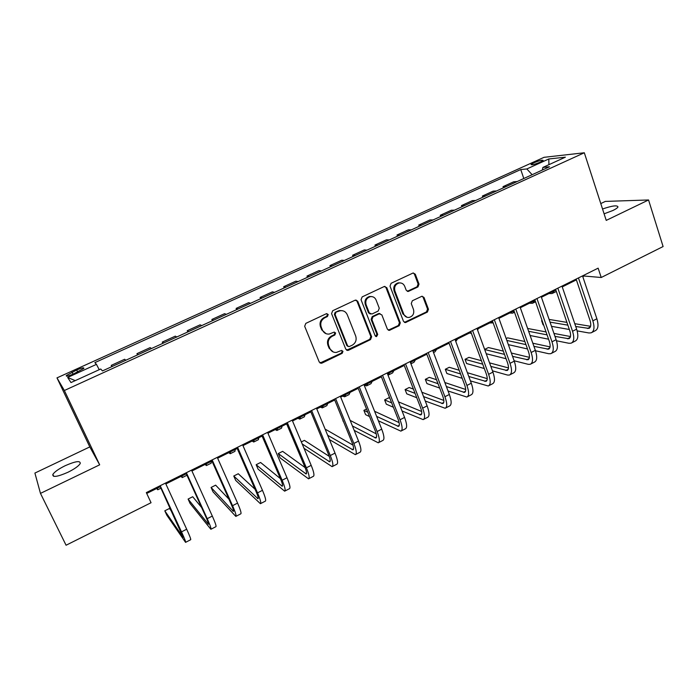 <?xml version="1.0" encoding="UTF-8"?>
<svg xmlns="http://www.w3.org/2000/svg" width="698" height="698" viewBox="0 0 698 698"><rect width="100%" height="100%" fill="white"/><g stroke="black" fill="none" stroke-linecap="round" stroke-linejoin="round"><path stroke-width="1.05" d="M328.217 314.501L326.315 313.734L305.803 323.383L304.677 326.298L319.256 362.07L321.979 363.108L342.195 353.319L342.971 351.312L341.549 350.44L336.366 352.446C333.356 352.612 331.184 351.286 329.866 348.476L328.671 345.51C327.493 341.497 328.679 338.417 332.231 336.262L334.848 335.014L335.625 332.99L334.159 332.117L329.177 334.072C326.053 334.307 323.811 332.963 322.432 330.049L321.228 327.065C320.033 323.017 321.228 319.92 324.797 317.773L327.441 316.534L328.217 314.501M326.132 333.731L321.708 329.831L320.504 326.847C319.318 322.816 320.504 319.719 324.073 317.581L326.708 316.342L327.484 314.318L326.873 313.603M320.024 363.004L341.444 353.057L342.212 351.05L341.741 350.44M333.269 351.993L329.133 348.223L327.938 345.266C326.769 341.261 327.947 338.181 331.489 336.035L334.106 334.787L334.883 332.772L334.342 332.1M604.102 213.815L612.94 210.482C615.88 209.042 617.564 207.864 617.983 206.931C617.285 205.029 612.137 205.718 602.54 208.99M65.228 465.688C58.702 468.916 54.566 471.822 52.847 474.413C52.306 477.606 57.332 476.9 67.915 472.284C74.468 469.012 78.569 466.116 80.2 463.585C80.645 460.427 75.654 461.134 65.228 465.688M533.83 162.817L531.03 164.501C531.675 165.19 534.781 164.396 540.348 162.128L543.131 160.453C542.459 159.781 539.353 160.566 533.83 162.817M417.936 286.93L419.009 284.121L415.301 274.218L413.181 272.962L391.107 283.283L390.016 286.128L403.488 321.342L405.477 322.581L427.385 312.076L428.459 309.275L424.018 297.461L421.993 296.222L412.344 300.759L411.262 303.578L413.486 309.458C414.411 313.594 412.946 316.255 409.115 317.442C406.62 317.642 404.84 316.543 403.758 314.144L394.911 290.961C393.969 286.922 395.356 284.261 399.073 282.978C401.699 282.681 403.584 283.798 404.718 286.328L406.192 290.202L408.269 291.45L417.936 286.93L417.046 286.808L418.119 283.999L414.411 274.122L413.277 272.953M606.23 220.394L648.555 199.968L663.1 246.542L601.222 277.499L598.142 268.154L146.327 492.596L151.047 502.726L66.074 545.234L40.467 493.39L99.666 464.824L64.356 390.514L584.313 152.766L606.23 220.394M357.76 301.309L355.099 300.21L332.684 310.741L331.567 313.638L345.807 349.236L348.468 350.283L370.559 339.594L371.65 336.741L357.76 301.309L355.901 300.018M362.157 296.894L384.17 286.538L386.779 287.646L400.294 322.886L399.212 325.713L389.371 330.372L387.373 329.142L381.85 314.885L379.241 313.812L373.011 316.779L371.921 319.64L377.723 334.499L376.527 336.619L375.131 335.755L361.049 299.756L362.157 296.894M73.43 373.997L83.847 368.413C84.144 367.314 81.771 367.846 76.71 369.984L66.284 375.576C65.952 376.676 68.334 376.152 73.43 373.997M64.356 390.514L56.983 377.88L544.047 157.32L584.313 152.766M75.236 380.628L67.645 377.452L70.987 382.565L100.721 369.006L102.466 370.917L549.474 166.787L542.904 167.415L542.355 170.042M67.645 377.452L96.455 364.365L99.229 369.687M523.805 178.513L520.743 169.544L94.858 362.628L96.455 364.365M520.743 169.544L526.824 168.96L548.794 158.978L565.389 157.172L542.904 167.415M99.666 464.824L89.798 446.912L34.9 473.061L40.467 493.39M648.555 199.968L605.341 201.408L600.777 203.58M89.798 446.912L56.983 377.88M582.804 276.687L584.13 276.024L601.222 277.499M146.72 493.442L160.27 486.707M165.845 483.941L186.296 473.776M191.933 470.976L211.939 461.029M217.636 458.193L237.207 448.465M242.965 445.603L262.108 436.093M267.927 433.205L286.651 423.887M292.523 420.973L310.846 411.864M316.77 408.923L334.7 400.006M340.676 397.04L358.222 388.315M364.243 385.322L381.405 376.789M387.477 373.779L404.273 365.429M410.389 362.384L426.827 354.218M432.987 351.155L449.067 343.163M455.27 340.083L471.01 332.257M477.249 329.151L492.657 321.499M498.93 318.375L514.007 310.88M520.324 307.739L535.078 300.41M541.43 297.252L555.87 290.071M562.256 286.904L576.391 279.872M583.868 275.239L584.13 276.024M111.828 366.642L111.244 365.377L112.308 366.424M125.814 360.255L124.654 359.261L111.244 365.377M137.515 354.907L136.948 353.65L138.187 354.601M151.501 348.529L150.166 347.621L136.948 353.65M162.835 343.346L162.285 342.09L163.698 342.954M176.812 336.968L175.311 336.148L162.285 342.09M187.806 331.951L187.256 330.695L188.835 331.471M201.774 325.565L200.099 324.84L187.256 330.695M212.41 320.705L211.878 319.466L213.623 320.155M226.379 314.336L224.547 313.69L211.878 319.466M236.683 309.624L236.16 308.394L238.062 308.996M250.634 303.255L248.645 302.688L236.16 308.394M260.607 298.7L260.092 297.47L262.16 297.994M274.55 292.331L272.412 291.851L260.092 297.47M284.208 287.925L283.702 286.695L285.918 287.14M298.142 281.564L295.856 281.154L283.702 286.695M307.478 277.298L306.989 276.076L309.345 276.443M321.403 270.937L318.969 270.606L306.989 276.076M330.442 266.811L329.953 265.598L332.457 265.894M344.35 260.459L341.776 260.206L329.953 265.598M353.083 256.471L352.612 255.259L355.256 255.485M366.982 250.128L364.277 249.936L352.612 255.259M375.428 246.272L374.966 245.059L377.74 245.216M389.31 239.929L386.474 239.815L374.966 245.059M397.476 236.203L397.022 234.999L399.919 235.086M411.34 229.869L408.374 229.816L397.022 234.999M419.228 226.265L418.783 225.07L421.81 225.088M433.074 219.94L429.985 219.957L418.783 225.07M440.691 216.467L440.255 215.272L443.405 215.228M454.529 210.15L451.318 210.229L440.255 215.272M461.875 206.791L461.457 205.605L464.72 205.491M475.696 200.483L472.363 200.631L461.457 205.605M482.789 197.246L482.37 196.059L485.756 195.885M496.583 190.938L493.137 191.147L482.37 196.059M503.424 187.814L503.022 186.645L506.512 186.41M517.209 181.524L513.649 181.794L503.022 186.645M532.146 174.701L526.824 168.96M548.794 158.978L548.925 164.676M346.627 350.221L369.748 339.359L370.839 336.515L356.975 301.152M335.904 312.547L335.119 314.571L347.587 345.807L349 346.67L352.176 345.222C355.675 343.084 356.844 340.022 355.701 336.043L347.264 314.737C345.868 311.744 343.573 310.401 340.38 310.715L335.153 312.364L334.377 314.388L335.119 314.571M348.066 346.435L346.819 345.554L334.377 314.388M342.413 310.715L339.629 310.531L337.911 311.064L338.661 311.247M335.153 312.364L337.911 311.064M388.271 330.171L398.366 325.512L399.439 322.694L385.942 287.515L384.834 286.363M380.044 313.62L378.412 313.629L372.209 316.595L371.109 319.44L376.903 334.281L377.723 334.499M375.629 336.401L376.903 334.281M376.082 299.992C374.922 297.47 373.02 296.353 370.376 296.633C366.546 297.915 365.124 300.611 366.092 304.712L369.312 312.948L371.947 314.03L378.168 311.064L379.267 308.211L376.082 299.992M371.729 296.58L369.565 296.484C365.752 297.767 364.321 300.454 365.298 304.546L366.092 304.712M370.306 314.039L368.509 312.774L365.298 304.546M407.248 291.328L417.046 286.808M400.198 282.899L398.218 282.856C394.501 284.138 393.122 286.799 394.056 290.83L394.911 290.961M406.995 317.276L402.894 313.96L394.056 290.83M404.412 322.397L426.487 311.901L427.551 309.109L423.128 297.313L422.107 296.214M156.701 488.487L157.731 489.778L157.408 488.138M171.874 511.817L169.483 508.449L164.798 510.814L166.848 515.246L185.563 542.355C185.991 542.206 184.638 538.708 181.506 531.867L160.182 485.712M185.677 542.302L190.659 539.729C191.121 539.554 189.795 536.055 186.68 529.215L165.452 483.095M159.877 485.86L183.112 537.285L164.798 510.814M181.052 476.385L182.23 477.589L182.091 475.862M205.064 464.449L206.39 465.566L206.434 463.769M206.564 465.479L211.18 463.184L211.258 461.369M228.752 452.67L230.218 453.709L230.436 451.833M230.427 453.604L234.947 451.362L235.2 449.468M201.591 507.481L192.709 496.732L188.094 499.061L190.1 503.476L210.875 529.285C211.485 529.032 210.264 525.498 207.219 518.675L186.357 472.712M211.032 529.206L215.891 526.693C216.537 526.423 215.342 522.881 212.314 516.066L191.549 470.129M185.912 472.93L205.989 517.166C208.021 521.72 208.833 524.076 208.432 524.25L188.094 499.061M228.935 499.166L215.638 485.162L211.075 487.466L213.047 491.863L235.819 516.398C236.605 516.058 235.514 512.48 232.547 505.684L212.148 459.895M236.02 516.293L240.766 513.841C241.587 513.484 240.522 509.906 237.573 503.101L217.261 457.356M211.564 460.191L231.204 504.253C233.184 508.781 233.909 511.172 233.385 511.407L211.075 487.466M255.067 489.263L238.262 473.75L233.76 476.019L235.697 480.399L260.406 503.694C261.366 503.267 260.406 499.655 257.518 492.875L237.564 447.27M260.659 503.563L265.284 501.173C266.278 500.728 265.336 497.116 262.465 490.336L242.599 444.774M236.84 447.636L256.053 491.514C257.981 496.042 258.626 498.451 257.99 498.738L233.76 476.019M252.126 441.057L253.723 442.017L254.107 440.072M253.976 441.886L258.391 439.696L258.81 437.733M280.395 478.619L260.598 462.477L256.157 464.72L258.051 469.082L284.644 491.174C285.779 490.65 284.932 487.012 282.123 480.25L262.605 434.837M284.941 491.017L289.452 488.687C290.621 488.155 289.801 484.508 287 477.746L267.57 432.367M261.75 435.255L280.544 478.968C282.428 483.478 282.987 485.904 282.236 486.262L256.157 464.72M275.178 429.593L276.914 430.474L277.464 428.459M277.202 430.334L281.512 428.188L282.097 426.155M297.924 418.294L299.791 419.097L300.498 417.011M300.114 418.931L304.328 416.837L305.061 414.743M320.365 407.135L322.363 407.868L323.218 405.713M322.712 407.684L326.839 405.634L327.728 403.47M342.509 396.124L344.629 396.787L345.641 394.571M345.021 396.586L349.044 394.588L350.091 392.363M364.373 385.261L366.607 385.846L367.767 383.577M367.026 385.636L370.97 383.682L372.156 381.396M305.105 467.599L282.638 451.353L278.258 453.569L280.116 457.914L308.542 478.828C309.842 478.226 309.118 474.553 306.378 467.808L287.279 422.578M308.882 478.654L313.28 476.376C314.615 475.757 313.917 472.075 311.186 465.339L292.174 420.144M286.302 423.058L304.694 466.596C306.527 471.089 307.007 473.541 306.143 473.951L278.258 453.569M304.023 448.317L332.108 466.657C333.565 465.967 332.955 462.259 330.285 455.541L311.605 410.494M332.492 466.456L336.776 464.24C338.268 463.533 337.684 459.825 335.031 453.107L316.43 408.094M310.505 411.035L328.496 454.398C330.285 458.874 330.686 461.352 329.718 461.814L302.19 443.954M329.264 456.387L304.407 440.377L301.335 441.921M329.465 439.627L355.343 454.651C356.957 453.883 356.46 450.149 353.86 443.448L335.59 398.575M355.771 454.433L359.95 452.269C361.59 451.484 361.119 447.741 358.536 441.049L340.345 396.22M334.368 399.186L351.975 442.366C353.712 446.833 354.034 449.329 352.961 449.852L327.65 435.247M352.952 445.106L325.887 429.532L325.39 429.785M354.218 430.396L378.255 442.811C380.017 441.965 379.642 438.204 377.112 431.521L359.226 386.832M378.726 442.576L382.801 440.464C384.598 439.6 384.232 435.831 381.719 429.157L363.911 384.502M357.891 387.503L375.123 430.509C376.807 434.959 377.068 437.471 375.89 438.047L352.429 425.989M376.231 433.842L350.16 420.405M343.18 420.807L345.1 425.51M343.346 421.208L342.884 420.964M378.386 420.798L400.861 431.137C402.772 430.212 402.493 426.426 400.033 419.76L382.539 375.254M401.367 430.875L405.346 428.825C407.283 427.883 407.03 424.087 404.578 417.43L387.154 372.959M381.082 375.978L397.947 418.817C399.588 423.25 399.771 425.789 398.506 426.408L376.623 416.383M399.116 422.622L374.59 411.288M366.52 409.037L363.876 410.363L365.604 414.656L369.521 416.54M367.785 412.213L363.876 410.363M388.751 374.826L392.599 372.915L393.925 370.568M388.001 375.105L389.597 372.723M402.048 410.982L423.154 419.62C425.204 418.626 425.038 414.804 422.639 408.164L405.521 363.841M423.703 419.341L427.577 417.334C429.654 416.322 429.506 412.501 427.124 405.87L410.075 361.573M403.959 364.618L420.458 407.283C422.054 411.707 422.177 414.254 420.807 414.926L400.32 406.559M421.644 411.48L398.479 401.874M389.868 398.296L388.734 397.825L384.615 399.902L386.299 404.177L393.384 407.239M391.683 402.894L384.615 399.902M410.93 363.798L413.949 362.288L415.415 359.889M410.782 363.405L411.139 362.009M425.257 401.018L445.149 408.26C447.339 407.187 447.27 403.348 444.931 396.726L428.179 352.577M445.734 407.955L449.512 406.009C451.728 404.919 451.676 401.071 449.355 394.457L432.681 350.344M426.513 353.406L442.663 395.906C444.225 400.312 444.268 402.877 442.811 403.601L423.555 396.595M443.832 400.425L421.88 392.259M413.434 389.109L409.159 387.521L405.093 389.571L406.751 393.829L416.758 397.72M415.074 393.367L405.093 389.571M433.51 352.56L435.02 351.801L436.625 349.349M448.037 390.976L466.849 397.049C469.169 395.906 469.196 392.04 466.927 385.444L450.533 341.479M467.468 396.734L471.15 394.824C473.506 393.672 473.549 389.798 471.29 383.211L454.965 339.272M448.77 342.352L464.571 384.677C466.09 389.074 466.072 391.657 464.519 392.424L446.371 386.552M465.697 389.484L444.844 382.521M436.52 379.738L429.331 377.339L425.318 379.363L426.94 383.603L439.679 388.053M438.03 383.708L425.318 379.363M455.785 341.47L457.565 338.94M470.435 380.899L488.26 385.994C490.711 384.781 490.834 380.89 488.626 374.32L472.581 330.52M488.905 385.654L492.5 383.795C494.987 382.574 495.126 378.674 492.928 372.113L476.952 328.348M470.714 331.454L486.174 373.605C487.658 377.984 487.579 380.584 485.939 381.396L468.794 376.475M487.239 378.656L467.39 372.715M459.179 370.254L449.268 367.288L445.298 369.286L446.886 373.509L462.189 378.316M460.567 373.962L445.298 369.286M469.492 333.007L471.42 333.374M477.633 330.215L478.235 328.662M492.456 370.821L507.446 375.044L509.383 375.079C511.966 373.805 512.184 369.888 510.029 363.335L494.332 319.719M510.072 374.721L513.571 372.915C516.18 371.624 516.415 367.706 514.278 361.154L498.642 317.573M492.36 320.696L507.498 362.681C508.938 367.052 508.798 369.661 507.071 370.516L490.842 366.406M508.484 367.942L489.56 362.873M481.445 360.7L468.951 357.35L465.034 359.33L466.596 363.536L484.316 368.527M482.719 364.173L465.034 359.33M489.726 322.956L493.154 322.895M514.138 360.77L528.22 364.321L530.227 364.304C532.932 362.969 533.246 359.034 531.152 352.499L515.787 309.066M530.951 363.937L534.363 362.175C537.094 360.822 537.425 356.879 535.34 350.352L520.045 306.946M513.728 310.087L528.543 351.905C529.939 356.259 529.738 358.885 527.932 359.784L512.55 356.355M529.424 357.359L511.364 353.031M503.328 351.111L488.399 347.543L484.648 349.428M504.506 354.383L484.691 349.532M486.218 353.729L506.076 358.737M535.479 350.754L548.733 353.729L550.801 353.677C553.627 352.281 554.029 348.319 551.987 341.811L536.954 298.543M551.56 353.293L554.884 351.565C557.737 350.152 558.147 346.199 556.123 339.69L541.151 296.458M534.799 299.616L549.3 341.261C550.661 345.606 550.399 348.241 548.515 349.183L533.926 346.348M550.085 346.889L532.827 343.215M524.861 341.523L507.612 337.849L506.172 338.574M525.952 344.611L506.844 340.441M508.353 344.646L527.496 348.956M509.706 313.027L512.69 313.158L514.304 311.718M529.433 303.22L532.513 303.298L534.712 300.594M556.481 340.781L568.966 343.285L571.112 343.189C574.053 341.723 574.533 337.753 572.552 331.262L557.842 288.169M571.898 342.779L575.143 341.104C578.11 339.629 578.607 335.651 576.635 329.168L561.986 286.11M555.599 289.286L569.786 330.765C571.112 335.092 570.798 337.745 568.835 338.731L554.98 336.392M570.467 336.541L553.959 333.426M546.054 331.934L527.627 328.461M547.075 334.866L528.622 331.297M530.105 335.502L548.584 339.202M548.916 293.535L552.092 293.553L554.404 290.804M552.772 293.212L556.341 291.467M577.159 330.878L588.946 332.972L591.154 332.833C594.216 331.314 594.783 327.318 592.855 320.844L578.45 277.935M591.974 332.414L595.132 330.773C598.212 329.247 598.797 325.242 596.877 318.785L582.542 275.902M576.12 279.087L590.011 320.399C591.302 324.718 590.927 327.379 588.885 328.4L575.728 326.498M590.578 326.315L574.777 323.689M566.924 322.389L549.108 319.431M542.058 320.461L541.613 320.687L543.061 324.84L543.62 324.936M567.875 325.163L550.041 322.127M542.172 320.783L541.613 320.687M551.499 326.332L569.359 329.5M73.054 374.163L72.077 372.086M77.687 372.06L76.71 369.984M324.073 317.581L324.797 317.773M320.504 326.847L321.228 327.065M321.708 329.831L322.432 330.049M334.106 334.787L334.848 335.014M331.489 336.035L332.231 336.262M327.938 345.266L328.671 345.51M329.133 348.223L329.866 348.476M341.444 353.057L342.195 353.319M321.263 362.829L321.979 363.108M326.708 316.342L327.441 316.534M370.839 336.515L371.65 336.741M369.748 339.359L370.559 339.594M347.709 350.03L348.468 350.283M346.819 345.554L347.587 345.807M385.942 287.515L386.779 287.646M399.439 322.694L400.294 322.886M398.366 325.512L399.212 325.713M389.126 329.98L389.964 330.198M378.412 313.629L379.241 313.812M372.209 316.595L373.011 316.779M371.109 319.44L371.921 319.64M368.509 312.774L369.312 312.948M407.885 291.153L408.758 291.293M402.894 313.96L403.758 314.144M423.128 297.313L424.018 297.461M427.551 309.109L428.459 309.275M426.487 311.901L427.385 312.076M405.189 322.206L406.053 322.406M414.411 274.122L415.301 274.218M418.119 283.999L419.009 284.121M181.506 531.867L186.68 529.215M207.219 518.675L212.314 516.066M207.925 523.788L208.475 523.5M232.547 505.684L237.573 503.101M232.809 510.98L233.533 510.604M257.518 492.875L262.465 490.336M257.344 498.355L258.234 497.901M282.123 480.25L287 477.746M281.53 485.913L282.577 485.372M306.378 467.808L311.186 465.339M305.366 473.645L306.579 473.017M330.285 455.541L335.031 453.107M328.88 461.544L330.241 460.846M353.86 443.448L358.536 441.049M352.071 449.608L353.581 448.831M377.112 431.521L381.719 429.157M374.939 437.847L376.588 436.992M400.033 419.76L404.578 417.43M397.494 426.234L399.282 425.318M422.639 408.164L427.124 405.87M419.742 414.786L421.671 413.801M444.931 396.726L449.355 394.457M441.694 403.496L443.754 402.432M466.927 385.444L471.29 383.211M463.35 392.346L465.54 391.22M488.626 374.32L492.928 372.113M484.717 381.352L487.03 380.166M510.029 363.335L514.278 361.154M505.806 370.507L508.24 369.251M531.152 352.499L535.34 350.352M526.615 359.793L529.163 358.484M551.987 341.811L556.123 339.69M547.153 349.227L549.823 347.857M572.552 331.262L576.635 329.168M567.43 338.792L570.205 337.37M592.855 320.844L596.877 318.785M587.437 328.496L590.325 327.013M53.798 476.376L52.847 474.413M66.572 376.178L66.284 375.576M320.565 363.021L321.281 363.309M347.054 350.221L347.813 350.475M339.629 310.531L340.38 310.715M388.533 330.163L389.371 330.372M378.962 313.463L379.782 313.638M375.716 336.392L376.527 336.619M369.565 296.484L370.376 296.633M407.396 291.31L408.269 291.45M398.218 282.856L399.073 282.978M404.613 322.38L405.477 322.581M157.818 489.734L160.95 488.181M182.361 477.528L186.959 475.233M507.071 370.516L507.525 370.289M527.932 359.784L528.403 359.54M548.515 349.183L549.012 348.93M513.318 312.844L514.496 312.259M533.167 302.967L535.558 301.78M568.835 338.731L569.35 338.46M588.885 328.4L589.426 328.121"/></g></svg>
